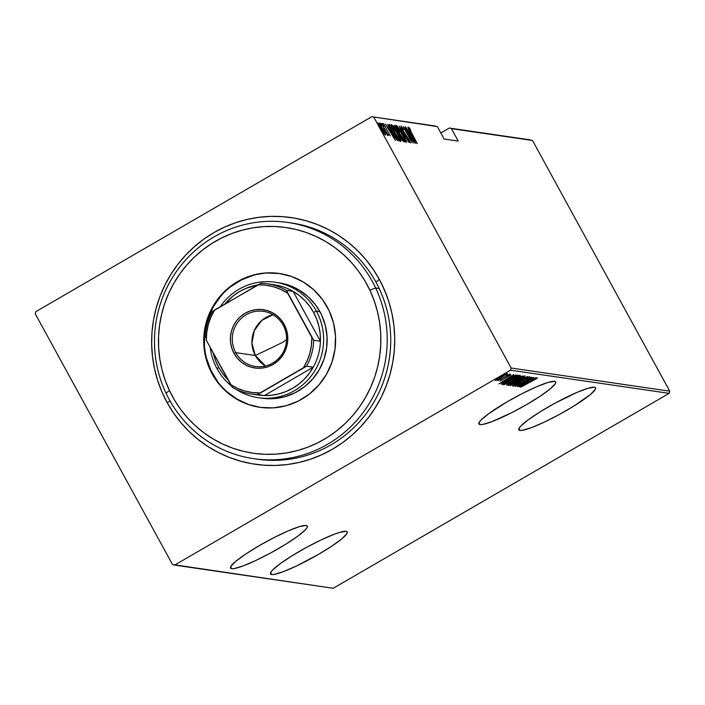 <?xml version="1.0" encoding="UTF-8"?>
<svg xmlns="http://www.w3.org/2000/svg" width="705" height="705" viewBox="0 0 705 705"><rect width="100%" height="100%" fill="white"/><g stroke="black" fill="none" stroke-linecap="round" stroke-linejoin="round"><path stroke-width="1.06" d="M255.351 458.902A119.339 116.307 -81.7 0 0 369.57 408.953A119.339 116.307 -81.7 0 0 375.95 282.141L379.29 279.347A124.644 121.48 98.3 0 1 332.487 449.217A124.644 121.48 98.3 0 1 167.085 402.485L170.169 401.163L167.085 402.485L173.412 412.804L180.691 422.427L188.869 431.266L197.858 439.241L207.57 446.265L217.907 452.275L228.79 457.21L240.088 461.026L251.711 463.687L263.547 465.168L275.461 465.45L287.367 464.533L299.132 462.427L310.641 459.14L321.797 454.725L332.487 449.217L342.595 442.661L352.042 435.117L360.731 426.675L368.574 417.404L375.501 407.402L381.44 396.756L386.331 385.573L390.138 373.958L392.826 362.026L394.351 349.892L394.712 337.669L393.91 325.472L391.936 313.434L388.825 301.652L384.595 290.257L379.29 279.347L372.971 269.028L365.683 259.396L357.514 250.557L348.526 242.59L338.814 235.567L328.468 229.557L317.594 224.613L306.287 220.797L294.664 218.136L282.837 216.664L270.914 216.382L259.017 217.299L247.252 219.405L235.734 222.683L224.587 227.098L213.897 232.615L203.78 239.171L194.342 246.706L185.653 255.148L177.81 264.419L170.883 274.43L164.944 285.076L160.044 296.259L156.237 307.873L153.558 319.806L152.024 331.94L151.663 344.163L152.474 356.351L154.448 368.398L157.559 380.171L161.789 391.575L167.085 402.485A124.644 121.48 98.3 0 1 213.897 232.615A124.644 121.48 98.3 0 1 379.29 279.347L375.95 282.141A119.339 116.307 98.3 0 1 370.081 408.204A119.339 116.307 98.3 0 1 257.113 459.175L253.588 458.655A119.339 116.307 98.3 0 1 166.001 393.134A119.339 116.307 -81.7 0 0 321.357 447.64A119.339 116.307 -81.7 0 0 375.677 288.001L369.843 290.169A114.034 111.143 98.3 0 1 317.937 442.705A114.034 111.143 98.3 0 1 169.491 390.632L166.001 393.134A119.339 116.307 98.3 0 1 177.166 270.5A119.339 116.307 98.3 0 1 288.089 222.489A119.339 116.307 98.3 0 1 375.677 288.001A119.339 116.307 98.3 0 1 364.511 410.645A119.339 116.307 98.3 0 1 253.588 458.655M519.964 430.429A43.754 5.992 -28.7 0 1 518.827 429.83A43.754 5.992 -28.7 0 1 550.896 405.463A43.754 5.992 -28.7 0 1 594.456 387.204L587.917 388.305L576.69 392.526L554.967 403.207L540.435 411.641L528.459 419.642L520.854 425.996L519.083 428.243L518.783 429.742L519.964 430.429L522.564 430.288L531.623 427.574L544.577 422.004L559.453 414.417L573.985 405.983L590.402 394.536L595.328 389.389L595.637 387.891L594.456 387.204A43.754 5.992 -28.7 0 1 595.593 387.803A43.754 5.992 -28.7 0 1 563.524 412.161A43.754 5.992 -28.7 0 1 519.964 430.429L518.933 428.552L519.964 430.429M271.637 574.531A43.754 5.992 -28.7 0 1 270.5 573.923A43.754 5.992 -28.7 0 1 302.568 549.565A43.754 5.992 -28.7 0 1 346.129 531.297L339.59 532.398L334.47 534.152L321.515 539.73L306.64 547.309L292.108 555.743L280.132 563.744L272.527 570.098L270.764 572.337L270.456 573.835L271.637 574.531L274.245 574.39L283.295 571.676L296.25 566.097L318.581 554.333L332.09 545.952L342.075 538.629L347.01 533.482L347.309 531.993L346.129 531.297A43.754 5.992 -28.7 0 1 347.265 531.896A43.754 5.992 -28.7 0 1 315.197 556.263A43.754 5.992 -28.7 0 1 271.637 574.531L270.605 572.645L271.637 574.531M480.008 424.595A43.754 5.992 -28.7 0 1 478.88 423.996A43.754 5.992 -28.7 0 1 510.949 399.629A43.754 5.992 -28.7 0 1 554.509 381.361L547.961 382.471L536.743 386.692L522.564 393.399L507.565 401.559L488.503 413.809L480.907 420.162L479.136 422.41L478.836 423.899L480.008 424.595L482.617 424.454L491.676 421.74L511.962 412.557L526.952 404.397L540.471 396.016L550.455 388.693L555.381 383.555L555.681 382.057L554.509 381.361A43.754 5.992 -28.7 0 1 555.646 381.969A43.754 5.992 -28.7 0 1 523.568 406.327A43.754 5.992 -28.7 0 1 480.008 424.595L478.986 422.718L480.008 424.595M231.689 568.688A43.754 5.992 -28.7 0 1 230.553 568.089A43.754 5.992 -28.7 0 1 262.621 543.722A43.754 5.992 -28.7 0 1 306.181 525.463L299.643 526.564L288.415 530.795L274.236 537.501L259.237 545.661L245.728 554.042L235.743 561.356L230.808 566.503L230.509 568.001L231.689 568.688L234.289 568.556L243.348 565.833L256.303 560.264L271.178 552.685L285.71 544.251L297.686 536.249L305.291 529.896L307.054 527.648L307.362 526.15L306.181 525.463A43.754 5.992 -28.7 0 1 307.318 526.062A43.754 5.992 -28.7 0 1 275.25 550.429A43.754 5.992 -28.7 0 1 231.689 568.688L230.658 566.811L231.689 568.688M387.23 296.955A119.339 116.307 -81.7 0 0 383.899 289.209L385.732 293.271M435.214 125.984L371.764 116.722L35.849 311.645L371.764 116.722L437.32 126.583L444.132 139.026L458.232 141.088L451.42 128.645L532.495 140.489L669.75 391.187L511.134 368.019L373.879 117.312L511.134 368.019L510.535 370.187L669.151 393.355L333.236 588.278L174.62 565.11L510.535 370.187L174.62 565.11L172.505 564.511L35.25 313.813L172.505 564.511L333.236 588.278L669.151 393.355L510.535 370.187L511.134 368.019L669.75 391.187L669.151 393.355L669.75 391.187L532.495 140.489L451.42 128.645L458.232 141.088L444.132 139.026L437.32 126.583L371.764 116.722L435.214 125.984M498.03 379.44L507.459 373.553L498.417 378.056L495.342 380.33L498.03 379.44L507.371 373.509L496.628 379.246L495.421 380.444L498.03 379.44M510.067 374.055L497.615 380.762L510.067 374.055M510.658 375.025L500.039 381.114L510.693 375.042L510.182 374.117M517.329 375.113L508.375 379.396L501.493 384.207L502.286 384.392L518.087 375.227L508.375 379.396L501.581 383.881L502.286 384.392L518.087 375.227L517.329 375.113M522.934 375.932L517.778 377.898L506.551 384.974L522.934 375.932L517.029 378.329L509.838 382.656L507.133 385.097L522.934 375.932M527.366 376.576L510.455 385.591L524.291 378.338L512.614 385.899L527.314 376.567L510.455 385.591L524.291 378.338L512.614 385.899L527.366 376.576M533.112 377.422L520.687 384.63L531.473 377.184L515.672 386.349L528.345 379.149L517.523 386.622L533.324 377.448L520.687 384.63L531.473 377.184L515.672 386.349L528.345 379.149L517.523 386.622L533.112 377.422M531.35 381L536.17 378.893L537.439 377.765L535.474 378.541L520.634 387.071L531.288 380.885L520.836 387.107L536.17 378.893L537.404 377.748L531.35 381M519.153 386.86L536.011 377.845L530.38 380.7L529.349 380.55L533.852 377.527L519.153 386.86L536.011 377.845L530.38 380.7L529.349 380.55L533.852 377.527L519.153 386.86M514.861 385.344L516.421 384.102L515.258 384.639L513.214 386.287L519.752 382.815L524.987 378.955L528.063 377.316L526.106 379.193L527.111 378.752L529.711 376.646L525.207 378.823L517.734 383.925L514.994 385.335L516.421 384.102L515.258 384.639L513.275 386.076L513.919 386.076L529.878 376.673L524.864 379.026L517.206 384.234L514.861 385.344L514.324 384.41M518.113 380.911L524.705 376.611L524.837 375.968L522.211 377.008L512.923 382.128L508.375 385.529L518.113 380.911C522.308 378.523 524.635 376.875 525.075 375.95L515.505 380.585C511.24 383.009 508.904 384.674 508.481 385.591L518.113 380.911M513.258 380.207L519.858 375.906L519.99 375.254L517.364 376.294L508.076 381.423L503.52 384.824L513.258 380.207C517.461 377.818 519.779 376.162 520.228 375.245L510.649 379.88C506.393 382.304 504.049 383.969 503.634 384.886L513.258 380.207M498.964 383.908L515.822 374.893L510.182 377.748L509.16 377.598L513.654 374.575L498.964 383.908L515.822 374.893L510.182 377.748L509.16 377.598L513.654 374.575L498.964 383.908M509.75 374.813L508.208 375.536L509.75 374.813M507.794 374.531L506.252 375.254L507.794 374.531M504.63 374.064L503.088 374.787L504.63 374.064M530.38 139.89L449.314 128.046L440.819 132.972L449.314 128.046L530.38 139.89M378.849 122.934L378.849 122.934C378.691 123.789 379.484 125.763 381.22 128.865L385.529 135.14L385.159 133.289L378.99 122.996L379.343 125.102L383.106 132.091L385.397 135.087L385.159 133.289L383.115 129.147L378.761 122.952M387.741 135.466L387.151 133.589L388.314 135.36L381.652 123.542L387.309 135.025L387.794 135.281L387.151 133.589L388.314 135.36L381.652 123.542L387.776 135.448M390.173 135.818L383.546 123.622L390.217 135.809M389.116 124.626C388.728 125.49 389.75 128.046 392.174 132.311L397.118 140.101L398.704 140.868L389.874 124.741L388.966 125.261L389.874 124.741L388.869 124.723L389.151 126.133L394.306 136.03L396.977 139.951L398.704 140.868L389.874 124.741L388.931 124.662M394.069 125.349L395.805 129.817L400.158 137.404L403.551 141.582L394.721 125.446L393.928 125.569L394.668 127.587L400.96 138.815L403.551 141.582L394.721 125.446L393.989 125.878L394.721 125.446L393.989 125.367M399.153 126.098L406.873 142.066L400.828 129.2L409.041 142.375L399.153 126.098L406.873 142.066L400.828 129.2L409.041 142.375L399.153 126.098M404.899 126.935L411.843 139.616L403.269 126.697L412.099 142.824L405.349 130.143L413.941 143.097L405.111 126.962L411.843 139.616L403.269 126.697L412.099 142.824L405.349 130.143L413.941 143.097L404.899 126.935M408.565 127.094L417.263 143.582L409.949 130.152L409.411 128.786L410.724 130.258L410.169 129.041L408.521 127.094L409.305 129.323L417.052 143.547L411.244 132.937L409.455 128.742L410.724 130.258L410.169 129.041L408.503 127.103M415.571 143.335L407.798 127.358L410.063 132.443L409.032 132.293L405.639 127.041L415.571 143.335L407.798 127.358L410.063 132.443L409.032 132.293L405.639 127.041L415.571 143.335M400.986 125.984L402.687 130.249L408.609 139.299L409.385 141.291L407.79 139.149L408.142 140.119L410.266 142.939L408.785 139.255L402.767 130.39L401.885 127.64L403.648 129.614L400.986 125.984L401.63 128.178L408.459 139.017L409.385 141.291L407.79 139.149L409.596 142.269L410.336 142.71L409.111 139.863L402.767 130.037L401.841 127.649L403.648 129.614L400.925 125.992M396.236 125.287L396.236 125.287C396.104 126.583 397.232 129.35 399.62 133.589C401.885 137.854 403.859 140.736 405.534 142.251C405.639 140.912 404.494 138.118 402.106 133.879L398.175 127.446L396.095 125.331L398.21 130.918L403.577 140.092L405.331 142.163L405.666 141.679L402.106 133.879C399.867 129.676 397.902 126.812 396.236 125.287L396.131 125.305M391.381 124.582L391.381 124.582C391.249 125.869 392.377 128.636 394.765 132.884C397.03 137.14 399.004 140.031 400.687 141.538C400.784 140.198 399.638 137.413 397.259 133.174L391.31 124.582L393.364 130.213L398.73 139.387L400.484 141.449L400.819 140.974L397.259 133.174C395.012 128.962 393.055 126.098 391.381 124.582L391.275 124.6M395.382 140.383L387.609 124.406L389.865 129.5L388.843 129.35L385.441 124.089L395.382 140.383L387.609 124.406L389.865 129.5L388.843 129.35L385.441 124.089L395.382 140.383M383.802 126.133L382.33 123.446L383.811 126.133M380.374 123.163L381.863 125.843L380.453 123.216L381.846 125.851L380.374 123.163L379.457 123.692M378.682 125.384L377.21 122.696L378.7 125.384M35.25 313.813L35.849 311.645L35.25 313.813M288.089 222.489L291.614 223A119.339 116.307 98.3 0 1 375.95 282.141A119.339 116.307 -81.7 0 0 289.852 222.754M409.217 132.937L410.063 132.443L409.217 132.937M409.323 132.875L409.896 134.056L409.323 132.875M413.844 140.225L409.896 134.056L410.856 134.082L413.694 140.313L410.046 133.968L410.856 134.082L413.844 140.225M400.942 128.169L401.885 127.64M408.521 141.802L409.385 141.291M404.317 140.806L404.511 141.344M404.661 141.793L404.309 140.78M404.617 140.595L399.832 133.624C397.876 130.143 396.977 127.913 397.144 126.944L401.894 133.853C403.842 137.316 404.749 139.564 404.617 140.595L404.141 140.868L404.617 140.595L400.132 134.17L397.082 126.944L399.365 129.605L403.463 136.885L404.767 140.401L403.789 141.106M396.157 127.482L397.144 126.944M397.012 127.023L396.554 127.288L397.012 127.023M402.44 139.89L401.753 140.084L402.15 139.854L400.202 137.493L399.462 134.699L402.44 139.89L401.859 140.233L402.44 139.89L400.845 138.286L399.338 134.708L402.44 139.89M398.413 135.245L399.462 134.699M398.704 133.069L397.717 132.963L395.875 129.931L395.108 127.023L398.704 133.069L398.061 133.439L398.704 133.069L396.518 130.725L394.976 127.032L398.704 133.069M394.051 127.561L395.108 127.023M399.805 141.079L399.664 140.639M399.77 139.881L394.976 132.91C393.02 129.438 392.13 127.208 392.297 126.239L397.047 133.148C398.995 136.611 399.902 138.85 399.77 139.881L399.294 140.163L399.77 139.881L395.285 133.465L392.183 126.266L394.518 128.9L398.607 136.171L399.902 139.546L398.942 140.401M391.31 126.768L392.297 126.239M392.156 126.318L391.707 126.583L392.156 126.318M388.966 125.261L389.654 126.512L388.966 125.261M390.57 126.362L397.585 139.185L396.748 139.669L397.585 139.185L396.677 139.581L397.417 139.158L396.087 138.779L389.442 126.838L390.57 126.362L397.585 139.185L395.954 138.074L392.385 132.346L389.9 127.085L390.57 126.362M389.019 129.984L389.865 129.5L389.019 129.984M389.134 129.923L389.706 131.104L389.134 129.923M393.654 137.272L389.698 131.104L390.667 131.13L393.496 137.36L389.856 131.015L390.667 131.13L393.654 137.272M388.499 134.884L389.38 134.373M383.405 125.605L384.34 125.076M382.789 131.13L383.071 131.703M384.736 133.694L381.282 128.971L379.642 124.388L382.903 129.103L384.736 133.694L384.34 133.915L384.736 133.694L381.423 128.892L379.563 124.406L384.348 132.011L384.842 133.571L383.89 134.206M389.803 126.627L390.288 126.318M378.664 124.926L379.642 124.388M535.87 378.338L536.17 378.893L535.87 378.338M522.176 385.089L527.763 381.37L528.653 381.625L528.318 381.017L528.653 381.625L522.176 385.089L527.842 381.502L528.653 381.625L522.176 385.089M528.204 377.58L527.728 376.681M510.094 384.648L515.646 380.506L523.269 376.523L523.551 376.937L517.893 380.885L510.094 384.648L515.707 380.621L523.462 376.893L512.87 383.59L510.173 384.657L509.512 383.696M506.842 384.577L507.133 385.097L506.842 384.577M508.543 384.128L510.015 382.551L513.275 380.832L513.61 381.193L513.381 380.779L513.61 381.193L508.543 384.128L510.076 382.665L513.61 381.193L508.543 384.128M515.232 380.251L514.676 379.775L520.59 376.426L521.101 376.84L520.819 376.32L521.101 376.84L515.232 380.251L515.099 379.766L517.558 378.171L521.101 376.84L515.232 380.251M508.252 384.084L507.662 383.123M518.616 376.188L511.953 380.806L505.247 383.943L510.861 379.916L516.915 376.734L518.616 376.188L513.037 380.18L505.159 383.89L510.799 379.801L518.413 375.818L518.704 376.223L518.193 375.307M501.854 383.617L502.286 384.392L501.854 383.617M501.581 383.881L501.793 384.322M516.254 376.135L503.696 383.423L503.035 382.718L514.729 375.985L515.972 376.091L515.672 375.553L516.254 376.135L515.884 375.465L516.254 376.135L503.696 383.423L503.502 382.718L508.587 379.431L514.227 376.47L516.254 376.135M501.978 382.136L507.574 378.426L508.455 378.673L508.129 378.074L508.455 378.673L501.978 382.136L507.644 378.559L508.455 378.673L501.978 382.136M496.84 379.625L500.638 376.734L506.023 374.364L496.84 379.625L500.7 376.849L505.952 374.337L498.056 379.219L496.84 379.625L496.276 378.673M523.462 376.893L523.048 376.012M505.247 383.943L504.665 382.982M505.952 374.337L505.511 373.447M196.14 245.543L195.091 246.054M278.687 282.758A58.348 56.858 98.3 0 1 321.506 314.782L325.34 325.49L327.058 336.77L326.591 348.2L323.956 359.33L319.259 369.728L312.685 379.008L304.472 386.807L294.954 392.826L284.476 396.836L273.461 398.677L262.313 398.29M279.735 273.531A67.627 65.909 -81.7 0 0 217.087 300.903A67.627 65.909 -81.7 0 0 210.848 370.275L210.257 370.187A67.627 65.909 98.3 0 1 216.585 300.691A67.627 65.909 98.3 0 1 279.444 273.487A67.627 65.909 98.3 0 1 329.076 310.614L333.518 323.022L335.51 336.1L334.963 349.336L331.914 362.238L326.477 374.293L318.845 385.053L309.328 394.095L298.294 401.075L286.151 405.719L273.381 407.851L260.462 407.393L247.896 404.362L236.175 398.871L225.732 391.134L216.981 381.449L210.257 370.187L205.816 357.779L203.824 344.701L204.362 331.456L207.42 318.563L212.857 306.499L220.48 295.748L229.997 286.706L241.039 279.726L253.183 275.082L265.952 272.95L278.872 273.408L291.429 276.43L303.159 281.921L313.593 289.658L322.344 299.352L329.076 310.614A67.627 65.909 98.3 0 1 322.749 380.11A67.627 65.909 98.3 0 1 259.889 407.314A67.627 65.909 98.3 0 1 210.257 370.187L210.848 370.275A67.627 65.909 -81.7 0 0 260.18 407.358M379.202 288.521L375.677 288.001L379.202 288.521M369.843 290.169L364.626 280.387L358.501 271.178L351.513 262.63L343.74 254.84L335.263 247.869L326.142 241.797L316.483 236.668L306.367 232.535L295.906 229.451L285.181 227.424L274.315 226.49L263.406 226.657L252.549 227.918L241.868 230.253L231.443 233.663L221.396 238.087L211.808 243.507L202.776 249.852L194.395 257.078L186.728 265.098L179.872 273.848L173.871 283.243L168.795 293.174L164.697 303.573L161.604 314.324L159.55 325.322L158.563 336.47L158.643 347.653L159.788 358.766L161.991 369.702L165.243 380.356L169.491 390.632L174.699 400.414L180.832 409.623L187.812 418.162L195.585 425.961L204.071 432.923L213.192 439.004L222.85 444.132L232.958 448.257L243.428 451.35L254.144 453.377L265.018 454.311L275.928 454.143L286.776 452.883L297.466 450.539L307.882 447.137L317.937 442.705L327.525 437.294L336.549 430.94L344.939 423.723L352.597 415.703L359.462 406.952L365.454 397.558L370.53 387.618L374.637 377.228L377.73 366.477L379.775 355.479L380.77 344.331L380.691 333.148L379.546 322.035L377.334 311.09L374.091 300.436L369.843 290.169L375.677 288.001A119.339 116.307 -81.7 0 0 220.321 233.505A119.339 116.307 -81.7 0 0 166.001 393.134L169.491 390.632A114.034 111.143 98.3 0 1 221.396 238.087A114.034 111.143 98.3 0 1 369.843 290.169M206.406 357.867L210.848 370.275L217.572 381.537M226.323 391.222L236.765 398.959L248.486 404.45M280.026 273.566L266.543 273.029M253.765 275.17L241.63 279.814L230.588 286.794M221.07 295.827L213.448 306.587L208.001 318.642L204.952 331.544L204.415 344.789M278.193 282.687L289.032 285.296L299.149 290.037L308.156 296.708L315.708 305.071L321.506 314.782A58.348 56.858 98.3 0 1 316.051 374.743A58.348 56.858 98.3 0 1 261.819 398.219L258.294 397.699A58.348 56.858 98.3 0 1 236.078 389.327A58.348 56.858 -81.7 0 0 305.75 382.11A58.348 56.858 -81.7 0 0 316.395 311.152L313.549 312.377A55.695 54.276 98.3 0 1 320.423 341.229A55.695 54.276 98.3 0 1 313.267 367.19A55.695 54.276 98.3 0 1 264.428 395.531A55.695 54.276 98.3 0 1 254.761 394.395M283.146 325.155A27.848 27.142 -81.7 0 0 246.195 314.712A27.848 27.142 -81.7 0 0 235.743 352.659L234.034 353.399A29.434 28.694 98.3 0 1 245.084 313.276A29.434 28.694 98.3 0 1 284.15 324.318L283.146 325.155A27.848 27.142 98.3 0 1 281.78 354.562A27.848 27.142 98.3 0 1 255.421 366.459A27.848 27.142 98.3 0 1 235.743 352.659A27.848 27.142 98.3 0 1 237.109 323.243A27.848 27.142 98.3 0 1 263.467 311.354A27.848 27.142 98.3 0 1 283.146 325.155L284.15 324.318L286.397 329.579L287.605 335.21L287.702 340.973L286.715 346.657L284.653 352.042L281.621 356.924L277.717 361.101L273.091 364.432L267.935 366.776L262.436 368.045L256.814 368.204L251.271 367.226L246.036 365.155L241.295 362.079L237.25 358.105L234.034 353.399L231.786 348.129L230.579 342.498L230.473 336.734L231.469 331.05L233.522 325.666L236.563 320.793L240.467 316.607L245.084 313.276L250.249 310.931L255.748 309.662L261.37 309.513L266.904 310.491L272.148 312.553L276.88 315.629L280.934 319.603L284.15 324.318A29.434 28.694 98.3 0 1 273.091 364.432A29.434 28.694 98.3 0 1 234.034 353.399L235.743 352.659L255.36 355.531L235.743 352.659A27.848 27.142 -81.7 0 0 272.685 363.101A27.848 27.142 -81.7 0 0 283.146 325.155M273.002 314.694A27.848 27.142 -81.7 0 0 255.36 355.531L251.941 343.247L254.249 330.663L261.802 320.423L273.002 314.694M282.775 342.313L255.36 355.531L282.775 342.313L286.582 339.59L282.775 342.313M217.061 368.786A58.348 56.858 -81.7 0 0 231.575 386.084A58.348 56.858 98.3 0 1 217.061 368.786A58.348 56.858 98.3 0 1 210.249 347.45A58.348 56.858 -81.7 0 0 217.061 368.786L218.735 367.393L217.061 368.786M227.909 379.704A55.695 54.276 98.3 0 1 218.735 367.393L222.736 373.668L227.909 379.704M270.826 284.397A55.695 54.276 98.3 0 1 293.13 291.376A55.695 54.276 98.3 0 1 313.549 312.377L309.539 306.102L304.745 300.445L299.237 295.51L293.13 291.376L320.423 341.229L320.158 333.712L318.907 326.309L316.686 319.154L313.549 312.377L316.395 311.152A58.348 56.858 -81.7 0 0 220.198 306.772A58.348 56.858 98.3 0 1 275.161 282.238A58.348 56.858 98.3 0 1 316.395 311.152L319.92 311.663L316.395 311.152A58.348 56.858 98.3 0 1 313.522 372.786A58.348 56.858 98.3 0 1 258.294 397.699M213.254 352.932L215.589 360.616L218.735 367.393A55.695 54.276 98.3 0 1 213.254 352.932M257.81 284.943L246.283 288.23L239.647 291.491L233.496 295.651L224.798 304.102A55.695 54.276 98.3 0 1 257.81 284.943M313.267 367.19L264.428 395.531L271.769 395.205L278.995 393.866L286.001 391.539L292.637 388.27L298.788 384.119L304.34 379.158L309.195 373.483L313.267 367.19L264.428 395.531L257.73 394.553L306.569 366.212L313.267 367.19A55.695 54.276 -81.7 0 0 320.423 341.229L313.725 340.251L286.433 290.398L293.13 291.376L320.423 341.229L313.725 340.251A55.695 54.276 98.3 0 1 306.569 366.212L313.267 367.19M267.495 283.798L274.192 284.776A55.695 54.276 -81.7 0 1 293.13 291.376L286.433 290.398L287.614 293.157A54.1 52.725 98.3 0 0 258.056 284.802L261.158 283.26A55.695 54.276 98.3 0 1 267.495 283.798A55.695 54.276 98.3 0 1 286.433 290.398A55.695 54.276 -81.7 0 0 261.158 283.26L214.708 309.953A54.1 52.725 98.3 0 0 206.345 340.312L232.456 387.406A55.695 54.276 -81.7 0 0 257.73 394.553A55.695 54.276 98.3 0 1 251.394 394.016A55.695 54.276 98.3 0 1 232.456 387.406L230.57 384.551L237.409 388.314L244.723 390.993L252.355 392.535L260.127 392.905L303.467 367.754L307.186 360.713L309.856 353.196L311.416 345.371L311.839 337.395L287.614 293.157L280.775 289.402L273.461 286.724L265.829 285.173L258.056 284.802L212.32 311.601A55.695 54.276 -81.7 0 0 205.164 337.563A55.695 54.276 98.3 0 1 212.32 311.601L214.708 309.953L210.998 316.994L208.327 324.512L206.768 332.346L206.345 340.312L230.57 384.551A54.1 52.725 98.3 0 0 260.127 392.905L257.73 394.553L264.428 395.531A55.695 54.276 -81.7 0 1 258.092 394.994L251.394 394.016M265.512 365.992L255.36 355.531A27.848 27.142 -81.7 0 0 265.512 365.992M306.569 366.212A55.695 54.276 -81.7 0 0 313.725 340.251L311.839 337.395A54.1 52.725 98.3 0 1 303.467 367.754L306.569 366.212M409.429 128.751L408.521 129.271M389.918 126.354L389.019 126.882M535.8 378.7L535.289 377.783M514.826 380.127L514.324 379.211M503.159 383.238L502.656 382.321M501.466 380.295L500.964 379.369M260.48 407.402L259.889 407.314"/></g></svg>
